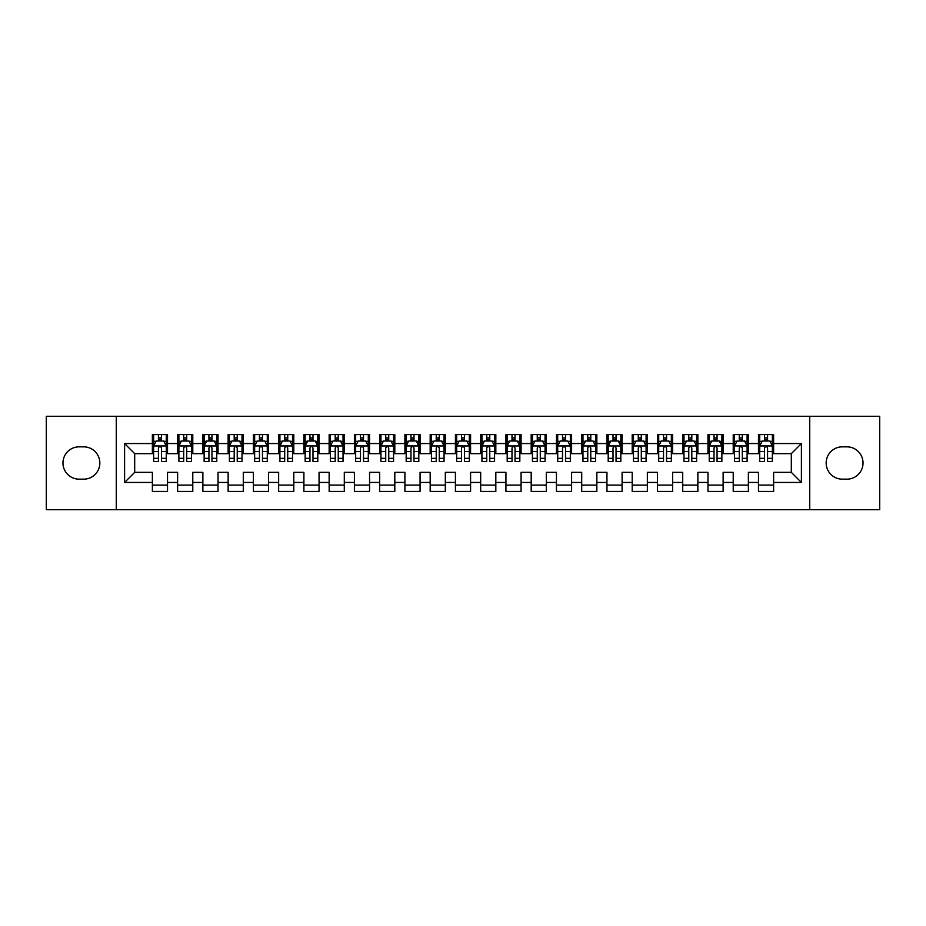 <?xml version="1.0" encoding="UTF-8"?>
<svg xmlns="http://www.w3.org/2000/svg" width="926" height="926" viewBox="0 0 926 926"><rect width="100%" height="100%" fill="white"/><g stroke="black" fill="none" stroke-linecap="round" stroke-linejoin="round"><path stroke-width="1.39" d="M809.741 509.717L879.7 509.717L879.7 416.283L809.741 416.283L809.741 509.717L116.259 509.717L116.259 416.283L46.3 416.283L46.3 509.717L116.259 509.717M809.741 416.283L116.259 416.283M124.593 482.446L124.593 443.554L152.373 443.554L152.373 453.659L134.687 453.659L134.687 472.341L124.593 482.446L152.373 482.446L152.373 491.417L167.525 491.417L167.525 482.446L177.618 482.446L177.618 491.417L192.782 491.417L192.782 482.446L202.875 482.446L202.875 491.417L218.027 491.417L218.027 482.446L228.132 482.446L228.132 491.417L243.283 491.417L243.283 482.446L253.388 482.446L253.388 491.417L268.54 491.417L268.54 482.446L278.645 482.446L278.645 491.417L293.797 491.417L293.797 482.446L303.902 482.446L303.902 491.417L319.053 491.417L319.053 482.446L329.147 482.446L329.147 491.417L344.298 491.417L344.298 482.446L354.403 482.446L354.403 491.417L369.555 491.417L369.555 482.446L379.66 482.446L379.66 491.417L394.812 491.417L394.812 482.446L404.917 482.446L404.917 491.417L420.068 491.417L420.068 482.446L430.173 482.446L430.173 491.417L445.325 491.417L445.325 482.446L455.418 482.446L455.418 491.417L470.582 491.417L470.582 482.446L480.675 482.446L480.675 491.417L495.827 491.417L495.827 482.446L505.932 482.446L505.932 491.417L521.083 491.417L521.083 482.446L531.188 482.446L531.188 491.417L546.34 491.417L546.34 482.446L556.445 482.446L556.445 491.417L571.597 491.417L571.597 482.446L581.702 482.446L581.702 491.417L596.853 491.417L596.853 482.446L606.947 482.446L606.947 491.417L622.098 491.417L622.098 482.446L632.203 482.446L632.203 491.417L647.355 491.417L647.355 482.446L657.46 482.446L657.46 491.417L672.612 491.417L672.612 482.446L682.717 482.446L682.717 491.417L697.868 491.417L697.868 482.446L707.973 482.446L707.973 491.417L723.125 491.417L723.125 482.446L733.218 482.446L733.218 491.417L748.382 491.417L748.382 482.446L758.475 482.446L758.475 491.417L773.627 491.417L773.627 472.341L791.313 472.341L791.313 453.659L773.627 453.659L773.627 443.554L801.407 443.554L801.407 482.446L773.627 482.446M773.627 443.554L773.627 434.583L758.475 434.583L758.475 443.554L748.382 443.554L748.382 434.583L733.218 434.583L733.218 443.554L723.125 443.554L723.125 434.583L707.973 434.583L707.973 443.554L697.868 443.554L697.868 434.583L682.717 434.583L682.717 443.554L672.612 443.554L672.612 434.583L657.46 434.583L657.46 443.554L647.355 443.554L647.355 434.583L632.203 434.583L632.203 443.554L622.098 443.554L622.098 434.583L606.947 434.583L606.947 443.554L596.853 443.554L596.853 434.583L581.702 434.583L581.702 443.554L571.597 443.554L571.597 434.583L556.445 434.583L556.445 443.554L546.34 443.554L546.34 434.583L531.188 434.583L531.188 443.554L521.083 443.554L521.083 434.583L505.932 434.583L505.932 443.554L495.827 443.554L495.827 434.583L480.675 434.583L480.675 443.554L470.582 443.554L470.582 434.583L455.418 434.583L455.418 443.554L445.325 443.554L445.325 434.583L430.173 434.583L430.173 443.554L420.068 443.554L420.068 434.583L404.917 434.583L404.917 443.554L394.812 443.554L394.812 434.583L379.66 434.583L379.66 443.554L369.555 443.554L369.555 434.583L354.403 434.583L354.403 443.554L344.298 443.554L344.298 434.583L329.147 434.583L329.147 443.554L319.053 443.554L319.053 434.583L303.902 434.583L303.902 443.554L293.797 443.554L293.797 434.583L278.645 434.583L278.645 443.554L268.54 443.554L268.54 434.583L253.388 434.583L253.388 443.554L243.283 443.554L243.283 434.583L228.132 434.583L228.132 443.554L218.027 443.554L218.027 434.583L202.875 434.583L202.875 443.554L192.782 443.554L192.782 434.583L177.618 434.583L177.618 443.554L167.525 443.554L167.525 434.583L152.373 434.583L152.373 443.554M748.382 482.446L748.382 472.341L758.475 472.341L758.475 482.446M801.407 443.554L791.313 453.659M723.125 482.446L723.125 472.341L733.218 472.341L733.218 482.446M758.475 443.554L758.475 453.659L748.382 453.659L748.382 443.554M697.868 482.446L697.868 472.341L707.973 472.341L707.973 482.446M733.218 443.554L733.218 453.659L723.125 453.659L723.125 443.554M672.612 482.446L672.612 472.341L682.717 472.341L682.717 482.446M707.973 443.554L707.973 453.659L697.868 453.659L697.868 443.554M647.355 482.446L647.355 472.341L657.46 472.341L657.46 482.446M682.717 443.554L682.717 453.659L672.612 453.659L672.612 443.554M622.098 482.446L622.098 472.341L632.203 472.341L632.203 482.446M657.46 443.554L657.46 453.659L647.355 453.659L647.355 443.554M596.853 482.446L596.853 472.341L606.947 472.341L606.947 482.446M632.203 443.554L632.203 453.659L622.098 453.659L622.098 443.554M571.597 482.446L571.597 472.341L581.702 472.341L581.702 482.446M606.947 443.554L606.947 453.659L596.853 453.659L596.853 443.554M546.34 482.446L546.34 472.341L556.445 472.341L556.445 482.446M581.702 443.554L581.702 453.659L571.597 453.659L571.597 443.554M521.083 482.446L521.083 472.341L531.188 472.341L531.188 482.446M556.445 443.554L556.445 453.659L546.34 453.659L546.34 443.554M495.827 482.446L495.827 472.341L505.932 472.341L505.932 482.446M531.188 443.554L531.188 453.659L521.083 453.659L521.083 443.554M470.582 482.446L470.582 472.341L480.675 472.341L480.675 482.446M505.932 443.554L505.932 453.659L495.827 453.659L495.827 443.554M445.325 482.446L445.325 472.341L455.418 472.341L455.418 482.446M480.675 443.554L480.675 453.659L470.582 453.659L470.582 443.554M420.068 482.446L420.068 472.341L430.173 472.341L430.173 482.446M455.418 443.554L455.418 453.659L445.325 453.659L445.325 443.554M394.812 482.446L394.812 472.341L404.917 472.341L404.917 482.446M430.173 443.554L430.173 453.659L420.068 453.659L420.068 443.554M369.555 482.446L369.555 472.341L379.66 472.341L379.66 482.446M404.917 443.554L404.917 453.659L394.812 453.659L394.812 443.554M344.298 482.446L344.298 472.341L354.403 472.341L354.403 482.446M379.66 443.554L379.66 453.659L369.555 453.659L369.555 443.554M319.053 482.446L319.053 472.341L329.147 472.341L329.147 482.446M354.403 443.554L354.403 453.659L344.298 453.659L344.298 443.554M293.797 482.446L293.797 472.341L303.902 472.341L303.902 482.446M329.147 443.554L329.147 453.659L319.053 453.659L319.053 443.554M268.54 482.446L268.54 472.341L278.645 472.341L278.645 482.446M303.902 443.554L303.902 453.659L293.797 453.659L293.797 443.554M243.283 482.446L243.283 472.341L253.388 472.341L253.388 482.446M278.645 443.554L278.645 453.659L268.54 453.659L268.54 443.554M218.027 482.446L218.027 472.341L228.132 472.341L228.132 482.446M253.388 443.554L253.388 453.659L243.283 453.659L243.283 443.554M192.782 482.446L192.782 472.341L202.875 472.341L202.875 482.446M228.132 443.554L228.132 453.659L218.027 453.659L218.027 443.554M167.525 482.446L167.525 472.341L177.618 472.341L177.618 482.446M202.875 443.554L202.875 453.659L192.782 453.659L192.782 443.554M134.687 472.341L152.373 472.341L152.373 482.446M177.618 443.554L177.618 453.659L167.525 453.659L167.525 443.554M758.475 440.903L759.737 440.903M772.365 440.903L773.627 440.903M733.218 440.903L734.492 440.903M747.108 440.903L748.382 440.903M707.973 440.903L709.235 440.903M721.863 440.903L723.125 440.903M682.717 440.903L683.978 440.903M696.607 440.903L697.868 440.903M657.46 440.903L658.722 440.903M671.35 440.903L672.612 440.903M632.203 440.903L633.465 440.903M646.093 440.903L647.355 440.903M606.947 440.903L608.208 440.903M620.837 440.903L622.098 440.903M581.702 440.903L582.963 440.903M595.592 440.903L596.853 440.903M556.445 440.903L557.707 440.903M570.335 440.903L571.597 440.903M531.188 440.903L532.45 440.903M545.078 440.903L546.34 440.903M505.932 440.903L507.193 440.903M519.822 440.903L521.083 440.903M480.675 440.903L481.937 440.903M494.565 440.903L495.827 440.903M455.418 440.903L456.692 440.903M469.308 440.903L470.582 440.903M430.173 440.903L431.435 440.903M444.063 440.903L445.325 440.903M404.917 440.903L406.178 440.903M418.807 440.903L420.068 440.903M379.66 440.903L380.922 440.903M393.55 440.903L394.812 440.903M354.403 440.903L355.665 440.903M368.293 440.903L369.555 440.903M329.147 440.903L330.408 440.903M343.037 440.903L344.298 440.903M303.902 440.903L305.163 440.903M317.792 440.903L319.053 440.903M278.645 440.903L279.907 440.903M292.535 440.903L293.797 440.903M253.388 440.903L254.65 440.903M267.278 440.903L268.54 440.903M228.132 440.903L229.393 440.903M242.022 440.903L243.283 440.903M202.875 440.903L204.137 440.903M216.765 440.903L218.027 440.903M177.618 440.903L178.892 440.903M191.508 440.903L192.782 440.903M152.373 440.903L153.635 440.903M166.263 440.903L167.525 440.903M152.373 485.097L167.525 485.097M177.618 485.097L192.782 485.097M202.875 485.097L218.027 485.097M228.132 485.097L243.283 485.097M253.388 485.097L268.54 485.097M278.645 485.097L293.797 485.097M303.902 485.097L319.053 485.097M329.147 485.097L344.298 485.097M354.403 485.097L369.555 485.097M379.66 485.097L394.812 485.097M404.917 485.097L420.068 485.097M430.173 485.097L445.325 485.097M455.418 485.097L470.582 485.097M480.675 485.097L495.827 485.097M505.932 485.097L521.083 485.097M531.188 485.097L546.34 485.097M556.445 485.097L571.597 485.097M581.702 485.097L596.853 485.097M606.947 485.097L622.098 485.097M632.203 485.097L647.355 485.097M657.46 485.097L672.612 485.097M682.717 485.097L697.868 485.097M707.973 485.097L723.125 485.097M733.218 485.097L748.382 485.097M758.475 485.097L773.627 485.097M124.593 443.554L134.687 453.659M791.313 472.341L801.407 482.446M79.127 446.841A16.159 16.159 0 0 0 62.968 463A16.159 16.159 0 0 0 79.127 479.159L83.676 479.159A16.159 16.159 0 0 0 99.834 463A16.159 16.159 0 0 0 83.676 446.841L79.127 446.841M846.873 479.159A16.159 16.159 0 0 0 863.032 463A16.159 16.159 0 0 0 846.873 446.841L842.324 446.841A16.159 16.159 0 0 0 826.166 463A16.159 16.159 0 0 0 842.324 479.159L846.873 479.159M161.46 437.871L158.427 437.871M166.263 458.324L161.46 458.324L161.46 461.484L166.263 461.484L166.263 446.077L163.728 441.031L156.158 441.031L153.635 446.077L153.635 461.484L158.427 461.484L158.427 458.324L153.635 458.324M153.635 446.077L153.635 434.583M166.263 446.077L166.263 434.583M158.427 441.031L158.427 434.583M161.46 434.583L161.46 441.031M161.46 458.324L161.46 447.976C160.453 446.031 159.446 446.031 158.427 447.976L158.427 458.324M161.46 440.903L158.427 440.903M186.716 437.871L183.684 437.871M191.508 458.324L186.716 458.324L186.716 461.484L191.508 461.484L191.508 446.077L188.985 441.031L181.415 441.031L178.892 446.077L178.892 461.484L183.684 461.484L183.684 458.324L178.892 458.324M178.892 446.077L178.892 434.583M191.508 446.077L191.508 434.583M183.684 441.031L183.684 434.583M186.716 434.583L186.716 441.031M186.716 458.324L186.716 447.976C185.709 446.031 184.691 446.031 183.684 447.976L183.684 458.324M186.716 440.903L183.684 440.903M211.973 437.871L208.94 437.871M216.765 458.324L211.973 458.324L211.973 461.484L216.765 461.484L216.765 446.077L214.242 441.031L206.672 441.031L204.137 446.077L204.137 461.484L208.94 461.484L208.94 458.324L204.137 458.324M204.137 446.077L204.137 434.583M216.765 446.077L216.765 434.583M208.94 441.031L208.94 434.583M211.973 434.583L211.973 441.031M211.973 458.324L211.973 447.976C210.966 446.031 209.947 446.031 208.94 447.976L208.94 458.324M211.973 440.903L208.94 440.903M237.23 437.871L234.197 437.871M242.022 458.324L237.23 458.324L237.23 461.484L242.022 461.484L242.022 446.077L239.498 441.031L231.917 441.031L229.393 446.077L229.393 461.484L234.197 461.484L234.197 458.324L229.393 458.324M229.393 446.077L229.393 434.583M242.022 446.077L242.022 434.583M234.197 441.031L234.197 434.583M237.23 434.583L237.23 441.031M237.23 458.324L237.23 447.976C236.211 446.031 235.204 446.031 234.197 447.976L234.197 458.324M237.23 440.903L234.197 440.903M262.475 437.871L259.454 437.871M267.278 458.324L262.475 458.324L262.475 461.484L267.278 461.484L267.278 446.077L264.755 441.031L257.173 441.031L254.65 446.077L254.65 461.484L259.454 461.484L259.454 458.324L254.65 458.324M254.65 446.077L254.65 434.583M267.278 446.077L267.278 434.583M259.454 441.031L259.454 434.583M262.475 434.583L262.475 441.031M262.475 458.324L262.475 447.976C261.468 446.031 260.461 446.031 259.454 447.976L259.454 458.324M262.475 440.903L259.454 440.903M287.731 437.871L284.699 437.871M292.535 458.324L287.731 458.324L287.731 461.484L292.535 461.484L292.535 446.077L290.012 441.031L282.43 441.031L279.907 446.077L279.907 461.484L284.699 461.484L284.699 458.324L279.907 458.324M279.907 446.077L279.907 434.583M292.535 446.077L292.535 434.583M284.699 441.031L284.699 434.583M287.731 434.583L287.731 441.031M287.731 458.324L287.731 447.976C286.724 446.031 285.717 446.031 284.699 447.976L284.699 458.324M287.731 440.903L284.699 440.903M312.988 437.871L309.955 437.871M317.792 458.324L312.988 458.324L312.988 461.484L317.792 461.484L317.792 446.077L315.257 441.031L307.687 441.031L305.163 446.077L305.163 461.484L309.955 461.484L309.955 458.324L305.163 458.324M305.163 446.077L305.163 434.583M317.792 446.077L317.792 434.583M309.955 441.031L309.955 434.583M312.988 434.583L312.988 441.031M312.988 458.324L312.988 447.976C311.981 446.031 310.974 446.031 309.955 447.976L309.955 458.324M312.988 440.903L309.955 440.903M338.245 437.871L335.212 437.871M343.037 458.324L338.245 458.324L338.245 461.484L343.037 461.484L343.037 446.077L340.513 441.031L332.943 441.031L330.408 446.077L330.408 461.484L335.212 461.484L335.212 458.324L330.408 458.324M330.408 446.077L330.408 434.583M343.037 446.077L343.037 434.583M335.212 441.031L335.212 434.583M338.245 434.583L338.245 441.031M338.245 458.324L338.245 447.976C337.238 446.031 336.219 446.031 335.212 447.976L335.212 458.324M338.245 440.903L335.212 440.903M363.501 437.871L360.469 437.871M368.293 458.324L363.501 458.324L363.501 461.484L368.293 461.484L368.293 446.077L365.77 441.031L358.188 441.031L355.665 446.077L355.665 461.484L360.469 461.484L360.469 458.324L355.665 458.324M355.665 446.077L355.665 434.583M368.293 446.077L368.293 434.583M360.469 441.031L360.469 434.583M363.501 434.583L363.501 441.031M363.501 458.324L363.501 447.976C362.483 446.031 361.476 446.031 360.469 447.976L360.469 458.324M363.501 440.903L360.469 440.903M388.746 437.871L385.725 437.871M393.55 458.324L388.746 458.324L388.746 461.484L393.55 461.484L393.55 446.077L391.027 441.031L383.445 441.031L380.922 446.077L380.922 461.484L385.725 461.484L385.725 458.324L380.922 458.324M380.922 446.077L380.922 434.583M393.55 446.077L393.55 434.583M385.725 441.031L385.725 434.583M388.746 434.583L388.746 441.031M388.746 458.324L388.746 447.976C387.739 446.031 386.732 446.031 385.725 447.976L385.725 458.324M388.746 440.903L385.725 440.903M414.003 437.871L410.97 437.871M418.807 458.324L414.003 458.324L414.003 461.484L418.807 461.484L418.807 446.077L416.283 441.031L408.702 441.031L406.178 446.077L406.178 461.484L410.97 461.484L410.97 458.324L406.178 458.324M406.178 446.077L406.178 434.583M418.807 446.077L418.807 434.583M410.97 441.031L410.97 434.583M414.003 434.583L414.003 441.031M414.003 458.324L414.003 447.976C412.996 446.031 411.989 446.031 410.97 447.976L410.97 458.324M414.003 440.903L410.97 440.903M439.26 437.871L436.227 437.871M444.063 458.324L439.26 458.324L439.26 461.484L444.063 461.484L444.063 446.077L441.528 441.031L433.958 441.031L431.435 446.077L431.435 461.484L436.227 461.484L436.227 458.324L431.435 458.324M431.435 446.077L431.435 434.583M444.063 446.077L444.063 434.583M436.227 441.031L436.227 434.583M439.26 434.583L439.26 441.031M439.26 458.324L439.26 447.976C438.253 446.031 437.246 446.031 436.227 447.976L436.227 458.324M439.26 440.903L436.227 440.903M464.516 437.871L461.484 437.871M469.308 458.324L464.516 458.324L464.516 461.484L469.308 461.484L469.308 446.077L466.785 441.031L459.215 441.031L456.692 446.077L456.692 461.484L461.484 461.484L461.484 458.324L456.692 458.324M456.692 446.077L456.692 434.583M469.308 446.077L469.308 434.583M461.484 441.031L461.484 434.583M464.516 434.583L464.516 441.031M464.516 458.324L464.516 447.976C463.509 446.031 462.491 446.031 461.484 447.976L461.484 458.324M464.516 440.903L461.484 440.903M489.773 437.871L486.74 437.871M494.565 458.324L489.773 458.324L489.773 461.484L494.565 461.484L494.565 446.077L492.042 441.031L484.472 441.031L481.937 446.077L481.937 461.484L486.74 461.484L486.74 458.324L481.937 458.324M481.937 446.077L481.937 434.583M494.565 446.077L494.565 434.583M486.74 441.031L486.74 434.583M489.773 434.583L489.773 441.031M489.773 458.324L489.773 447.976C488.766 446.031 487.747 446.031 486.74 447.976L486.74 458.324M489.773 440.903L486.74 440.903M515.03 437.871L511.997 437.871M519.822 458.324L515.03 458.324L515.03 461.484L519.822 461.484L519.822 446.077L517.298 441.031L509.717 441.031L507.193 446.077L507.193 461.484L511.997 461.484L511.997 458.324L507.193 458.324M507.193 446.077L507.193 434.583M519.822 446.077L519.822 434.583M511.997 441.031L511.997 434.583M515.03 434.583L515.03 441.031M515.03 458.324L515.03 447.976C514.011 446.031 513.004 446.031 511.997 447.976L511.997 458.324M515.03 440.903L511.997 440.903M540.275 437.871L537.254 437.871M545.078 458.324L540.275 458.324L540.275 461.484L545.078 461.484L545.078 446.077L542.555 441.031L534.973 441.031L532.45 446.077L532.45 461.484L537.254 461.484L537.254 458.324L532.45 458.324M532.45 446.077L532.45 434.583M545.078 446.077L545.078 434.583M537.254 441.031L537.254 434.583M540.275 434.583L540.275 441.031M540.275 458.324L540.275 447.976C539.268 446.031 538.261 446.031 537.254 447.976L537.254 458.324M540.275 440.903L537.254 440.903M565.531 437.871L562.499 437.871M570.335 458.324L565.531 458.324L565.531 461.484L570.335 461.484L570.335 446.077L567.812 441.031L560.23 441.031L557.707 446.077L557.707 461.484L562.499 461.484L562.499 458.324L557.707 458.324M557.707 446.077L557.707 434.583M570.335 446.077L570.335 434.583M562.499 441.031L562.499 434.583M565.531 434.583L565.531 441.031M565.531 458.324L565.531 447.976C564.524 446.031 563.517 446.031 562.499 447.976L562.499 458.324M565.531 440.903L562.499 440.903M590.788 437.871L587.755 437.871M595.592 458.324L590.788 458.324L590.788 461.484L595.592 461.484L595.592 446.077L593.057 441.031L585.487 441.031L582.963 446.077L582.963 461.484L587.755 461.484L587.755 458.324L582.963 458.324M582.963 446.077L582.963 434.583M595.592 446.077L595.592 434.583M587.755 441.031L587.755 434.583M590.788 434.583L590.788 441.031M590.788 458.324L590.788 447.976C589.781 446.031 588.774 446.031 587.755 447.976L587.755 458.324M590.788 440.903L587.755 440.903M616.045 437.871L613.012 437.871M620.837 458.324L616.045 458.324L616.045 461.484L620.837 461.484L620.837 446.077L618.313 441.031L610.743 441.031L608.208 446.077L608.208 461.484L613.012 461.484L613.012 458.324L608.208 458.324M608.208 446.077L608.208 434.583M620.837 446.077L620.837 434.583M613.012 441.031L613.012 434.583M616.045 434.583L616.045 441.031M616.045 458.324L616.045 447.976C615.038 446.031 614.019 446.031 613.012 447.976L613.012 458.324M616.045 440.903L613.012 440.903M641.301 437.871L638.269 437.871M646.093 458.324L641.301 458.324L641.301 461.484L646.093 461.484L646.093 446.077L643.57 441.031L635.988 441.031L633.465 446.077L633.465 461.484L638.269 461.484L638.269 458.324L633.465 458.324M633.465 446.077L633.465 434.583M646.093 446.077L646.093 434.583M638.269 441.031L638.269 434.583M641.301 434.583L641.301 441.031M641.301 458.324L641.301 447.976C640.283 446.031 639.276 446.031 638.269 447.976L638.269 458.324M641.301 440.903L638.269 440.903M666.546 437.871L663.525 437.871M671.35 458.324L666.546 458.324L666.546 461.484L671.35 461.484L671.35 446.077L668.827 441.031L661.245 441.031L658.722 446.077L658.722 461.484L663.525 461.484L663.525 458.324L658.722 458.324M658.722 446.077L658.722 434.583M671.35 446.077L671.35 434.583M663.525 441.031L663.525 434.583M666.546 434.583L666.546 441.031M666.546 458.324L666.546 447.976C665.539 446.031 664.532 446.031 663.525 447.976L663.525 458.324M666.546 440.903L663.525 440.903M691.803 437.871L688.77 437.871M696.607 458.324L691.803 458.324L691.803 461.484L696.607 461.484L696.607 446.077L694.083 441.031L686.502 441.031L683.978 446.077L683.978 461.484L688.77 461.484L688.77 458.324L683.978 458.324M683.978 446.077L683.978 434.583M696.607 446.077L696.607 434.583M688.77 441.031L688.77 434.583M691.803 434.583L691.803 441.031M691.803 458.324L691.803 447.976C690.796 446.031 689.789 446.031 688.77 447.976L688.77 458.324M691.803 440.903L688.77 440.903M717.06 437.871L714.027 437.871M721.863 458.324L717.06 458.324L717.06 461.484L721.863 461.484L721.863 446.077L719.328 441.031L711.758 441.031L709.235 446.077L709.235 461.484L714.027 461.484L714.027 458.324L709.235 458.324M709.235 446.077L709.235 434.583M721.863 446.077L721.863 434.583M714.027 441.031L714.027 434.583M717.06 434.583L717.06 441.031M717.06 458.324L717.06 447.976C716.053 446.031 715.046 446.031 714.027 447.976L714.027 458.324M717.06 440.903L714.027 440.903M742.316 437.871L739.284 437.871M747.108 458.324L742.316 458.324L742.316 461.484L747.108 461.484L747.108 446.077L744.585 441.031L737.015 441.031L734.492 446.077L734.492 461.484L739.284 461.484L739.284 458.324L734.492 458.324M734.492 446.077L734.492 434.583M747.108 446.077L747.108 434.583M739.284 441.031L739.284 434.583M742.316 434.583L742.316 441.031M742.316 458.324L742.316 447.976C741.309 446.031 740.291 446.031 739.284 447.976L739.284 458.324M742.316 440.903L739.284 440.903M767.573 437.871L764.54 437.871M772.365 458.324L767.573 458.324L767.573 461.484L772.365 461.484L772.365 446.077L769.842 441.031L762.272 441.031L759.737 446.077L759.737 461.484L764.54 461.484L764.54 458.324L759.737 458.324M759.737 446.077L759.737 434.583M772.365 446.077L772.365 434.583M764.54 441.031L764.54 434.583M767.573 434.583L767.573 441.031M767.573 458.324L767.573 447.976C766.566 446.031 765.547 446.031 764.54 447.976L764.54 458.324M767.573 440.903L764.54 440.903M166.194 445.95L153.693 445.95M153.635 441.332L156.008 441.332M163.89 441.332L166.263 441.332M158.427 451.552L153.635 451.552M166.263 451.552L161.46 451.552M161.46 439.48L158.427 439.48M191.451 445.95L178.95 445.95M178.892 441.332L181.264 441.332M189.136 441.332L191.508 441.332M183.684 451.552L178.892 451.552M191.508 451.552L186.716 451.552M186.716 439.48L183.684 439.48M216.707 445.95L204.206 445.95M204.137 441.332L206.51 441.332M214.392 441.332L216.765 441.332M208.94 451.552L204.137 451.552M216.765 451.552L211.973 451.552M211.973 439.48L208.94 439.48M241.964 445.95L229.463 445.95M229.393 441.332L231.766 441.332M239.649 441.332L242.022 441.332M234.197 451.552L229.393 451.552M242.022 451.552L237.23 451.552M237.23 439.48L234.197 439.48M267.209 445.95L254.708 445.95M254.65 441.332L257.023 441.332M264.905 441.332L267.278 441.332M259.454 451.552L254.65 451.552M267.278 451.552L262.475 451.552M262.475 439.48L259.454 439.48M292.466 445.95L279.965 445.95M279.907 441.332L282.28 441.332M290.162 441.332L292.535 441.332M284.699 451.552L279.907 451.552M292.535 451.552L287.731 451.552M287.731 439.48L284.699 439.48M317.722 445.95L305.221 445.95M305.163 441.332L307.536 441.332M315.407 441.332L317.792 441.332M309.955 451.552L305.163 451.552M317.792 451.552L312.988 451.552M312.988 439.48L309.955 439.48M342.979 445.95L330.478 445.95M330.408 441.332L332.793 441.332M340.664 441.332L343.037 441.332M335.212 451.552L330.408 451.552M343.037 451.552L338.245 451.552M338.245 439.48L335.212 439.48M368.235 445.95L355.734 445.95M355.665 441.332L358.038 441.332M365.92 441.332L368.293 441.332M360.469 451.552L355.665 451.552M368.293 451.552L363.501 451.552M363.501 439.48L360.469 439.48M393.492 445.95L380.991 445.95M380.922 441.332L383.295 441.332M391.177 441.332L393.55 441.332M385.725 451.552L380.922 451.552M393.55 451.552L388.746 451.552M388.746 439.48L385.725 439.48M418.737 445.95L406.236 445.95M406.178 441.332L408.551 441.332M416.434 441.332L418.807 441.332M410.97 451.552L406.178 451.552M418.807 451.552L414.003 451.552M414.003 439.48L410.97 439.48M443.994 445.95L431.493 445.95M431.435 441.332L433.808 441.332M441.69 441.332L444.063 441.332M436.227 451.552L431.435 451.552M444.063 451.552L439.26 451.552M439.26 439.48L436.227 439.48M469.25 445.95L456.75 445.95M456.692 441.332L459.065 441.332M466.935 441.332L469.308 441.332M461.484 451.552L456.692 451.552M469.308 451.552L464.516 451.552M464.516 439.48L461.484 439.48M494.507 445.95L482.006 445.95M481.937 441.332L484.31 441.332M492.192 441.332L494.565 441.332M486.74 451.552L481.937 451.552M494.565 451.552L489.773 451.552M489.773 439.48L486.74 439.48M519.764 445.95L507.263 445.95M507.193 441.332L509.566 441.332M517.449 441.332L519.822 441.332M511.997 451.552L507.193 451.552M519.822 451.552L515.03 451.552M515.03 439.48L511.997 439.48M545.009 445.95L532.508 445.95M532.45 441.332L534.823 441.332M542.705 441.332L545.078 441.332M537.254 451.552L532.45 451.552M545.078 451.552L540.275 451.552M540.275 439.48L537.254 439.48M570.266 445.95L557.765 445.95M557.707 441.332L560.08 441.332M567.962 441.332L570.335 441.332M562.499 451.552L557.707 451.552M570.335 451.552L565.531 451.552M565.531 439.48L562.499 439.48M595.522 445.95L583.021 445.95M582.963 441.332L585.336 441.332M593.207 441.332L595.592 441.332M587.755 451.552L582.963 451.552M595.592 451.552L590.788 451.552M590.788 439.48L587.755 439.48M620.779 445.95L608.278 445.95M608.208 441.332L610.593 441.332M618.464 441.332L620.837 441.332M613.012 451.552L608.208 451.552M620.837 451.552L616.045 451.552M616.045 439.48L613.012 439.48M646.035 445.95L633.534 445.95M633.465 441.332L635.838 441.332M643.72 441.332L646.093 441.332M638.269 451.552L633.465 451.552M646.093 451.552L641.301 451.552M641.301 439.48L638.269 439.48M671.292 445.95L658.791 445.95M658.722 441.332L661.095 441.332M668.977 441.332L671.35 441.332M663.525 451.552L658.722 451.552M671.35 451.552L666.546 451.552M666.546 439.48L663.525 439.48M696.537 445.95L684.036 445.95M683.978 441.332L686.351 441.332M694.234 441.332L696.607 441.332M688.77 451.552L683.978 451.552M696.607 451.552L691.803 451.552M691.803 439.48L688.77 439.48M721.794 445.95L709.293 445.95M709.235 441.332L711.608 441.332M719.49 441.332L721.863 441.332M714.027 451.552L709.235 451.552M721.863 451.552L717.06 451.552M717.06 439.48L714.027 439.48M747.05 445.95L734.549 445.95M734.492 441.332L736.865 441.332M744.736 441.332L747.108 441.332M739.284 451.552L734.492 451.552M747.108 451.552L742.316 451.552M742.316 439.48L739.284 439.48M772.307 445.95L759.806 445.95M759.737 441.332L762.11 441.332M769.992 441.332L772.365 441.332M764.54 451.552L759.737 451.552M772.365 451.552L767.573 451.552M767.573 439.48L764.54 439.48"/></g></svg>

